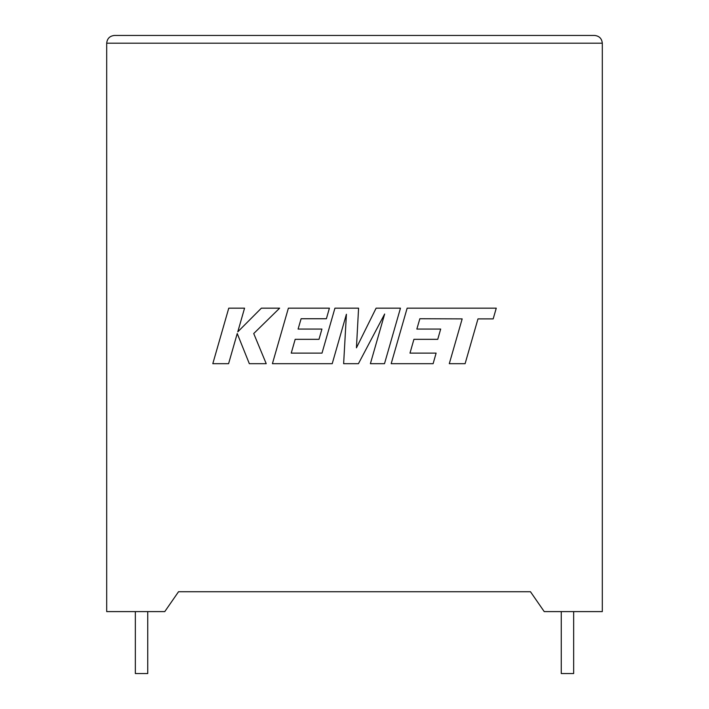<?xml version="1.0" encoding="UTF-8"?>
<svg xmlns="http://www.w3.org/2000/svg" width="709" height="709" viewBox="0 0 709 709"><rect width="100%" height="100%" fill="white"/><g stroke="black" fill="none" stroke-linecap="round" stroke-linejoin="round"><path stroke-width="1.06" d="M561.262 611.601L561.262 673.55L573.652 673.55L573.652 611.601M147.738 611.601L147.738 673.55L135.348 673.55L135.348 611.601M544.228 611.601L602.304 611.601L602.304 43.196C601.817 38.525 599.229 35.946 594.559 35.45C599.229 35.946 601.817 38.525 602.304 43.196L106.696 43.196L106.696 611.601L164.772 611.601L178.535 591.731L530.465 591.731L544.228 611.601M114.441 35.45C109.771 35.946 107.183 38.525 106.696 43.196C107.183 38.525 109.771 35.946 114.441 35.45L594.559 35.45M228.759 308.167L212.806 363.682L228.59 363.682L237.231 333.54L249.329 363.682L266.221 363.682L253.725 333.54L279.638 308.167L261.373 308.167L237.781 331.839L244.561 308.167L228.759 308.167M400.461 308.167L376.107 308.167L356.441 347.827L358.577 308.167L334.932 308.167L322.01 353.117L291.239 353.117L295.174 339.327L318.997 339.327L321.93 329.065L298.099 329.065L301.103 318.74L326.397 318.74L329.401 308.167L288.386 308.167L272.416 363.682L332.22 363.682L346.409 314.264L343.635 363.682L358.435 363.682L384.65 314.025L370.39 363.682L384.5 363.682L400.461 308.167M419.852 318.74L462.171 318.89L449.293 363.682L465.104 363.682L477.981 318.89L493.18 318.89L496.265 308.167L407.143 308.167L391.182 363.682L433.119 363.682L436.115 353.117L409.988 353.117L413.923 339.327L437.745 339.327L440.679 329.065L416.848 329.065L419.852 318.74"/></g></svg>
